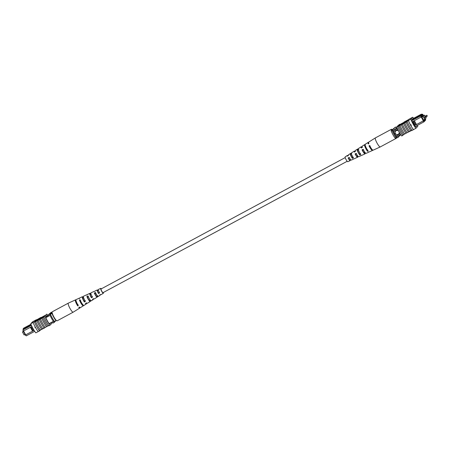 <?xml version="1.0" encoding="UTF-8"?>
<svg xmlns="http://www.w3.org/2000/svg" width="450" height="450" viewBox="0 0 450 450"><rect width="100%" height="100%" fill="white"/><g stroke="black" fill="none" stroke-linecap="round" stroke-linejoin="round"><path stroke-width="0.67" d="M347.186 161.274L103.039 292.657A2.093 0.411 -118.3 0 1 101.751 291.127A2.093 0.411 -118.3 0 1 101.059 288.979L345.206 157.596M423.945 117.293L424.389 118.131L426.392 117.051L425.947 116.212L426.392 117.051M426.527 116.516L427.309 116.094L426.864 115.256L424.856 116.336L424.969 116.741M425.053 116.229L424.44 115.121L422.139 116.359M424.44 115.121L423.186 116.426L424.806 119.346L426.06 118.041L425.711 117.416M423.186 116.426L421.948 117.096M424.806 119.346L423.562 120.015M398.543 131.006A2.093 2.047 -136.1 0 0 395.527 133.746A2.093 2.047 -136.1 0 0 399.189 132.182M395.651 131.057A2.093 2.047 -136.1 0 0 398.171 134.331A2.093 2.047 -136.1 0 0 398.666 133.954M413.634 121.089L412.914 121.478L415.046 125.331L415.772 124.942L413.634 121.061L421.082 117.056L420.609 115.92L421.144 115.358L420.806 114.75L421.408 114.131L412.493 118.929M410.996 125.347L410.794 124.982M423.467 115.644L422.809 114.384L422.246 114.969L421.909 114.362L421.431 114.862L421.768 115.47L421.206 116.055L421.515 116.792L424.103 121.286L425.706 119.616L425.582 120.139L423.911 121.883L414.951 126.703M424.103 121.286L423.911 121.883L423.242 120.949L415.772 124.942M415.046 125.331L414.326 125.747M411.694 120.718L420.609 115.92L421.206 116.055M412.172 121.849L412.914 121.478M425.706 119.616L425.289 118.929M423.681 120.223L424.187 119.948L423.939 120.69L421.729 116.702M423.371 115.695L422.983 115.003L421.897 116.612M425.177 118.957L425.334 119.239L425.036 119.104M424.749 119.374L424.356 120.251L424.187 119.948M397.327 128.514L393.159 130.759A7.386 1.451 61.7 0 0 393.57 131.676L395.933 135.934A7.386 1.451 61.7 0 0 396.461 136.721A8.359 1.643 61.7 0 0 397.238 137.835L400.191 135.36A8.359 1.643 61.7 0 0 399.971 134.831M397.749 129.426L393.57 131.676M400.101 133.689L395.933 135.934M400.618 134.483L396.461 136.721M396.99 127.721L396.315 128.081A8.229 1.62 61.7 0 0 395.55 126.99L392.597 129.459A8.359 1.643 61.7 0 0 393.159 130.759M412.774 118.778L411.879 119.565L420.806 114.75L421.431 114.862M412.211 120.167L421.144 115.358L421.768 115.47M421.982 114.491L422.28 114.182L421.914 114.373M395.55 126.99L393.801 128.812A8.359 1.643 61.7 0 0 394.363 130.112L396.315 128.081M393.801 128.812L392.597 129.459M397.665 136.074A8.359 1.643 61.7 0 0 398.441 137.188M424.918 119.672L424.238 120.038M422.736 115.74L422.061 116.106M421.515 116.792L421.082 117.056M414.343 120.679L416.481 124.538L423.338 120.847L421.2 116.983M423.242 120.949L423.669 120.679M423.759 120.589L423.338 120.847M416.481 124.538L415.794 124.954M415.052 125.353L414.304 125.707M412.419 121.719L414.557 125.573M422.809 114.384L422.28 114.182M421.909 114.362L421.408 114.131M391.157 130.854L392.108 130.466A7.661 1.508 61.7 0 0 396.152 137.767L395.201 138.156A6.272 1.232 -118.3 0 1 391.157 130.854L392.799 129.246M392.108 130.466L392.827 130.078A7.661 1.508 61.7 0 0 396.877 137.379L396.894 137.357M396.152 137.767L396.877 137.379M413.584 118.339A8.359 1.643 61.7 0 0 412.751 117.219L410.839 119.211A8.359 1.643 61.7 0 0 415.896 128.329L413.494 129.623A8.359 1.643 -118.3 0 1 410.698 125.336L410.833 124.869L411.171 125.477L410.698 125.336L410.833 124.869M411.306 125.336L410.968 124.729M403.566 122.535L403.358 122.642A8.488 1.671 -118.3 0 1 403.363 122.647L402.508 123.097M402.289 123.216L400.95 123.936A8.488 1.671 -118.3 0 1 400.956 123.941L399.848 124.538A8.359 1.643 61.7 0 0 399.639 124.273L396.647 126.849A8.359 1.643 61.7 0 0 401.704 135.968L402.784 135.388A8.359 1.643 -118.3 0 1 402.581 135.129M412.751 117.219L410.366 118.485A8.488 1.671 -118.3 0 1 410.377 118.496L408.78 119.357L406.873 121.343L408.437 120.504L407.109 121.213M407.087 121.23A8.488 1.671 61.7 0 0 412.149 130.365L411.93 130.466A8.359 1.643 61.7 0 1 411.722 130.202L410.878 130.657A8.359 1.643 -118.3 0 1 406.159 122.141L407.002 121.686A8.359 1.643 -118.3 0 1 406.873 121.343M410.698 125.336A8.359 1.643 -118.3 0 1 408.437 120.504L410.839 119.211M406.924 121.489L402.756 123.84L402.587 123.536L407.121 121.084M402.176 123.913L402.502 123.086L399.651 124.751L402.007 123.604L402.176 123.913L399.819 125.055L399.651 124.751M406.159 122.141L399.999 125.466A8.488 1.671 61.7 0 0 404.719 133.982L406.069 133.245A8.359 1.643 -118.3 0 1 401.349 124.729M399.999 125.466L397.834 126.63L399.848 124.538M409.528 131.383L407.126 132.683A8.488 1.671 61.7 0 1 402.407 124.172M407.121 132.677L406.069 133.245M404.713 133.971L402.553 135.146A8.488 1.671 -118.3 0 1 397.834 126.63M406.136 122.164A8.488 1.671 61.7 0 0 410.856 130.68L410.878 130.657M410.856 130.68L409.534 131.389A8.488 1.671 61.7 0 1 404.814 122.878M403.729 123.457A8.488 1.671 61.7 0 0 408.448 131.974L408.471 131.951A8.359 1.643 -118.3 0 1 403.751 123.435M413.494 129.623L413.471 129.656A8.488 1.671 -118.3 0 1 408.409 120.521M413.471 129.656L412.149 130.365M401.327 124.751A8.488 1.671 61.7 0 0 406.046 133.267M415.896 128.329L417.808 126.343A8.359 1.643 61.7 0 0 417.426 125.37M399.639 124.273L397.727 126.264A8.359 1.643 61.7 0 0 397.856 126.608M397.727 126.264L396.647 126.849M409.022 119.228L410.344 118.513M402.784 135.388L403.509 134.634M411.879 119.565L412.217 120.172L411.666 120.752A8.359 1.643 61.7 0 0 415.035 126.832L415.378 126.472M415.631 126.337L415.924 126.866L416.661 125.781M415.744 126.534L416.767 125.983M407.571 132.446L411.857 130.376M407.104 132.688L406.676 132.919M403.959 122.102L408.229 119.784L404.044 122.248M405.697 121.641L405.546 121.309M406.046 121.067L407.678 120.105L406.024 121.067M407.548 120.487L403.397 122.664L407.599 120.583M403.549 122.996L403.397 122.664M402.919 123.188L407.402 120.639L402.936 123.21M407.07 120.988L403.296 123.047L403.245 123.576M403.076 123.272L402.587 123.536M403.296 123.047L403.464 123.351M402.007 123.604L402.502 123.086M398.919 126.051A8.488 1.671 61.7 0 0 403.639 134.561A8.359 1.643 -118.3 0 1 398.942 126.022M371.88 149.22A3.178 0.624 61.7 0 1 371.846 149.243A3.178 0.624 61.7 0 1 369.579 146.329L369.022 145.817L369.613 145.474A4.612 0.906 -118.3 0 0 373.129 150.182L380.25 146.936A5.13 1.007 -118.3 0 1 380.25 146.936A5.13 1.007 -118.3 0 1 379.507 146.582A5.13 1.007 -118.3 0 1 375.857 140.602A5.13 1.007 -118.3 0 1 375.384 137.903A5.13 1.007 -118.3 0 1 375.396 137.897L391.438 129.263A5.13 1.007 -118.3 0 1 392.197 129.611A5.13 1.007 -118.3 0 1 392.276 129.69M391.427 130.573A5.13 1.007 -118.3 0 1 391.438 129.263M356.512 153.692L355.466 154.282A2.593 0.512 61.7 0 0 357.21 156.459A2.593 0.512 61.7 0 0 357.249 155.925L357.581 155.756M369.579 146.329L370.181 145.991M363.572 149.715L362.52 150.306A2.886 0.568 61.7 0 0 364.528 152.848A2.886 0.568 61.7 0 0 364.556 152.173L364.742 152.083M349.459 157.669L348.407 158.265A2.306 0.456 61.7 0 0 349.892 160.065A2.306 0.456 61.7 0 0 349.942 159.677L350.426 159.429M351.799 154.963L351.608 155.076A2.43 0.478 -118.3 0 1 352.789 157.247A2.43 0.478 -118.3 0 1 352.828 157.348M359.955 153.18A2.717 0.534 -118.3 0 1 360.084 153.484A2.717 0.534 -118.3 0 1 360.174 153.72M367.762 149.963L367.144 150.272A3.026 0.596 -118.3 0 1 365.512 147.347A3.026 0.596 -118.3 0 1 365.237 145.749A3.026 0.596 -118.3 0 1 365.316 145.732L364.877 144.653L365.473 144.287M360.478 153.574L359.392 154.108A2.717 0.534 -118.3 0 1 357.992 151.566A2.717 0.534 -118.3 0 1 357.744 150.137A2.717 0.534 -118.3 0 1 357.784 150.12L358.841 149.507M353.188 157.174L352.103 157.708A2.43 0.478 -118.3 0 1 350.921 155.531A2.43 0.478 -118.3 0 1 350.702 154.254A2.43 0.478 -118.3 0 1 350.713 154.249L351.765 153.636M360.877 155.689A3.707 0.731 -118.3 0 1 360.787 155.796L358.729 156.735A3.561 0.698 -118.3 0 1 356.136 153.343L355.095 153.945A3.476 0.686 61.7 0 0 357.621 157.236A3.476 0.686 61.7 0 0 357.621 156.263L357.249 155.925M369.022 145.817A4.567 0.9 61.7 0 0 372.499 150.469A4.567 0.9 61.7 0 0 372.645 150.013M368.82 152.016A4.286 0.844 -118.3 0 1 368.696 152.196L366.165 153.349A4.101 0.804 -118.3 0 1 363.094 149.276L362.059 149.878A4.022 0.793 61.7 0 0 365.057 153.855A4.022 0.793 61.7 0 0 365.017 152.601L364.556 152.173M353.407 159.126A3.167 0.624 -118.3 0 1 353.351 159.182L351.293 160.116A3.015 0.591 -118.3 0 1 349.178 157.41L348.137 158.018A2.936 0.579 61.7 0 0 350.184 160.622A2.936 0.579 61.7 0 0 350.213 159.924L349.942 159.677M350.657 159.705L350.213 159.924M347.985 155.796A2.936 0.579 61.7 0 0 347.406 155.453L345.195 156.842A2.762 0.546 61.7 0 0 345.448 158.293A2.762 0.546 61.7 0 0 347.811 161.702L350.184 160.622M353.351 159.182A3.167 0.624 -118.3 0 1 353.267 159.193L354.364 158.687A3.246 0.641 61.7 0 0 354.459 158.676L357.621 157.236M360.787 155.796A3.707 0.731 -118.3 0 1 360.636 155.796L361.733 155.289A3.791 0.748 61.7 0 0 361.896 155.295L365.057 153.855M368.696 152.196A4.286 0.844 -118.3 0 1 368.477 152.179L369.101 151.886A4.331 0.855 61.7 0 0 369.332 151.909L372.499 150.469M368.634 142.554A4.567 0.9 61.7 0 0 368.168 142.431L365.226 144.276A4.331 0.855 61.7 0 0 365.625 146.559A4.331 0.855 61.7 0 0 368.201 151.065L367.577 151.352A4.286 0.844 -118.3 0 1 365.029 146.903A4.286 0.844 -118.3 0 1 364.635 144.647A4.286 0.844 -118.3 0 1 364.877 144.653M362.244 147.465A4.022 0.793 61.7 0 0 361.249 146.773L358.301 148.618A3.791 0.748 61.7 0 0 358.65 150.615A3.791 0.748 61.7 0 0 360.838 154.468L359.741 154.974A3.707 0.731 -118.3 0 1 357.609 151.217A3.707 0.731 -118.3 0 1 357.272 149.265A3.707 0.731 -118.3 0 1 357.435 149.254L358.481 148.612M351.681 154.671A3.246 0.641 61.7 0 0 353.469 157.866L352.367 158.366A3.167 0.624 -118.3 0 1 350.64 155.273A3.167 0.624 -118.3 0 1 350.348 153.607A3.167 0.624 -118.3 0 1 350.443 153.591L351.489 152.944A3.246 0.641 61.7 0 0 351.382 152.961A3.246 0.641 61.7 0 0 351.681 154.671M351.748 154.991A3.167 0.624 -118.3 0 1 351.973 155.346M352.794 156.864A3.167 0.624 -118.3 0 1 352.974 157.275M368.168 142.431A4.567 0.9 61.7 0 0 368.269 143.949L368.865 143.601A4.612 0.906 -118.3 0 1 368.758 142.059L375.384 137.903M361.249 146.773A4.022 0.793 61.7 0 0 361.305 148.011L362.346 147.409A4.101 0.804 -118.3 0 1 362.278 146.126L364.635 144.647M355.118 151.627A3.476 0.686 61.7 0 0 354.324 151.11A3.476 0.686 61.7 0 0 354.347 152.078L355.382 151.47A3.561 0.698 -118.3 0 1 355.359 150.469L357.272 149.265M347.406 155.453A2.936 0.579 61.7 0 0 347.389 156.15L348.424 155.542A3.015 0.591 -118.3 0 1 348.435 154.806L350.348 153.607M358.993 151.403A2.717 0.534 -118.3 0 0 358.684 150.947L358.768 150.896M396.444 137.61A5.13 1.007 -118.3 0 1 396.304 138.302A5.13 1.007 -118.3 0 1 395.601 137.993M362.52 150.306L362.059 149.878M355.466 154.282L355.095 153.945M367.144 150.272L367.577 151.352M359.392 154.108L359.741 154.974M357.435 149.254L357.784 150.12M352.103 157.708L352.367 158.366M350.443 153.591L350.713 154.249M25.093 334.44L24.12 334.969L22.5 332.049L23.473 331.521M22.5 332.049L23.299 331.211M34.689 331.329L26.258 335.869L25.296 335.059L33.036 330.93L25.296 335.059M25.38 334.969L23.248 331.121M31.314 325.142L23.49 329.349L22.956 329.912L23.428 331.043L23.136 331.166L22.956 329.912L31.41 325.361M23.254 329.597L23.152 328.742L31.044 324.495M33.03 330.907L33.756 330.519L31.618 326.666L30.898 327.054L33.036 330.93M47.61 315.731L48.566 315.214M49.089 323.651L53.381 321.339M45.788 317.689L50.085 315.377M30.943 324.248L23.749 328.118L23.152 328.742L23.49 329.349M48.921 316.007A8.229 1.62 -118.3 0 1 48.358 314.707L51.311 312.233A8.359 1.643 -118.3 0 1 51.666 312.728M55.688 320.884L54.203 322.431A8.359 1.643 -118.3 0 1 53.865 321.964M52.223 321.964A8.359 1.643 -118.3 0 0 52.999 323.077L54.203 322.431M49.809 314.657A8.229 1.62 -118.3 0 1 49.562 314.061L51.311 312.233M48.358 314.707L49.562 314.061M30.898 327.054L23.428 331.043M31.618 326.666L31.927 326.475M25.588 334.935L26.258 335.869M34.059 330.356L33.778 330.531L34.071 330.373M23.546 330.981L25.684 334.834M30.403 327.291L32.541 331.144M56.284 320.4L53.837 321.975A7.661 1.508 -118.3 0 1 49.792 314.679L51.969 313.38A6.272 1.232 61.7 0 0 56.014 320.681M52.239 313.099L51.969 313.38M52.116 312.48L49.792 314.679M54.562 321.587A7.661 1.508 -118.3 0 1 50.512 314.291M34.954 327.144L35.421 327.285L35.291 327.752L34.869 327.206M40.387 330.03L39.572 330.469A8.359 1.643 -118.3 0 0 39.774 330.733L39.538 330.863A8.359 1.643 -118.3 0 1 34.481 321.739L34.723 321.609A8.359 1.643 61.7 0 0 34.852 321.952L35.674 321.525A8.488 1.671 61.7 0 0 37.811 326.008A8.488 1.671 61.7 0 0 40.393 330.036L41.738 329.304A8.359 1.643 -118.3 0 1 39.15 325.277A8.359 1.643 -118.3 0 1 37.018 320.788L38.076 320.226A8.488 1.671 61.7 0 0 40.219 324.714A8.488 1.671 61.7 0 0 42.795 328.742L44.145 328.005A8.359 1.643 -118.3 0 1 41.557 323.983A8.359 1.643 -118.3 0 1 39.42 319.494L40.483 318.932A8.488 1.671 61.7 0 0 42.621 323.421A8.488 1.671 61.7 0 0 45.203 327.448L47.604 326.143M46.547 326.711A8.359 1.643 -118.3 0 1 43.965 322.689A8.359 1.643 -118.3 0 1 41.828 318.201L42.891 317.638A8.488 1.671 61.7 0 0 45.028 322.127A8.488 1.671 61.7 0 0 47.61 326.154L48.712 325.547A8.359 1.643 61.7 0 0 48.921 325.811L50.001 325.226A8.359 1.643 -118.3 0 1 44.944 316.108L46.856 314.117A8.359 1.643 -118.3 0 1 47.914 315.568M42.891 317.638L43.971 317.053A8.488 1.671 61.7 0 0 46.114 321.542A8.488 1.671 61.7 0 0 48.69 325.569M40.483 318.932L41.805 318.223A8.488 1.671 61.7 0 0 43.948 322.706A8.488 1.671 61.7 0 0 46.524 326.734M33.131 322.464A8.488 1.671 61.7 0 0 35.404 327.302A8.488 1.671 61.7 0 0 38.194 331.605L35.809 332.871A8.359 1.643 -118.3 0 1 30.752 323.747L34.453 321.756A8.488 1.671 61.7 0 0 36.726 326.593A8.488 1.671 61.7 0 0 39.516 330.891L38.194 331.605M35.674 321.525L36.996 320.811A8.488 1.671 61.7 0 0 39.133 325.299A8.488 1.671 61.7 0 0 41.715 329.327M38.076 320.226L39.403 319.517A8.488 1.671 61.7 0 0 41.541 324A8.488 1.671 61.7 0 0 44.123 328.027M30.752 323.747L32.659 321.756L36.388 319.748L34.723 321.609M40.916 317.43L36.433 319.978L40.916 317.43L40.736 318.054M40.579 317.779L36.101 320.327L40.579 317.779L40.748 318.082L40.241 318.493M40.275 318.6L40.106 318.296L36.006 320.423L40.123 318.274L40.275 318.6L39.628 319.016M39.538 318.859L39.656 319.219L35.443 321.486L35.274 321.182L39.538 318.859L35.274 321.182M41.164 318.178L44.021 316.519L43.852 316.215L41.496 317.357L41.164 318.178M41.023 317.621L41.456 317.402M41.884 317.171L43.836 316.108A8.488 1.671 -118.3 0 1 43.841 316.114M34.852 321.952L35.392 321.39M43.971 317.053L43.993 317.031A8.359 1.643 -118.3 0 1 43.864 316.688L44.944 316.108M43.836 316.108L45.051 315.456M44.145 328.005L45.197 327.437M41.738 329.304L42.789 328.736M36.388 319.748L36.411 319.719A8.488 1.671 -118.3 0 1 36.422 319.736L35.066 320.462M43.864 316.688L46.856 314.117M51.553 322.324A8.359 1.643 -118.3 0 1 51.913 323.241L50.001 325.226M43.993 317.031A8.359 1.643 61.7 0 0 48.712 325.547M34.453 321.756L33.154 322.453M49.348 323.516L49.14 323.73A8.359 1.643 -118.3 0 1 45.771 317.649L46.322 317.07L45.984 316.463L46.828 315.585L47.166 316.192L47.723 315.619A8.359 1.643 -118.3 0 1 47.745 315.658M46.142 316.744L47.166 316.192M50.794 322.734L50.029 323.764L49.764 323.286M39.774 330.733L40.466 330.013M35.426 327.611L35.089 327.004M50.878 322.881L49.849 323.438M43.914 328.14L44.404 327.864M44.516 328.067L44.736 327.69M43.976 328.247L40.461 329.996M37.468 319.922L35.82 320.861L37.479 319.899M39.488 318.915L39.656 319.219M40.309 318.06L40.477 318.364M40.646 317.711L40.815 318.015M40.995 317.874L43.852 316.215M75.915 300.077A4.612 0.906 61.7 0 0 75.431 299.908L68.31 303.148A5.13 1.007 61.7 0 0 68.299 303.154L52.256 311.788A5.13 1.007 61.7 0 0 52.206 312.975A5.13 1.007 61.7 0 0 54.608 318.184A5.13 1.007 61.7 0 0 57.116 320.827L73.159 312.193A5.13 1.007 61.7 0 0 73.17 312.188L79.802 308.031A4.612 0.906 61.7 0 0 79.926 307.536M68.299 303.154A5.13 1.007 61.7 0 0 68.248 304.341A5.13 1.007 61.7 0 0 71.471 310.764A5.13 1.007 61.7 0 0 73.159 312.193M91.744 295.796L91.721 295.808A2.638 0.518 61.7 0 1 92.183 296.668M99.112 292.061L98.949 292.14A2.346 0.461 61.7 0 1 99.225 292.657M98.291 296.308L97.267 296.944L96.857 296.392L97.903 295.785M96.857 296.392A2.469 0.484 -118.3 0 1 96.806 296.449A2.469 0.484 -118.3 0 1 95.991 295.762A2.469 0.484 -118.3 0 1 94.748 293.563L94.337 293.006A3.246 0.641 -118.3 0 0 96.103 296.224A3.246 0.641 -118.3 0 0 97.177 297.129L94.236 298.974A3.476 0.686 -118.3 0 1 93.611 298.637L92.554 299.267A3.561 0.698 61.7 0 0 93.201 299.621A3.561 0.698 61.7 0 0 93.24 298.856M91.389 300.549L90.366 301.179L89.831 300.465L90.349 300.161M89.831 300.465A2.762 0.546 -118.3 0 1 89.764 300.566A2.762 0.546 -118.3 0 1 88.853 299.801A2.762 0.546 -118.3 0 1 87.413 297.214L86.878 296.499A3.791 0.748 -118.3 0 0 89.004 300.42A3.791 0.748 -118.3 0 0 90.259 301.466L87.311 303.317A4.022 0.793 -118.3 0 1 86.513 302.85L85.455 303.474A4.101 0.804 61.7 0 0 86.282 303.964A4.101 0.804 61.7 0 0 86.299 302.974M82.783 304.611A3.054 0.602 -118.3 0 1 82.721 304.689A3.054 0.602 -118.3 0 1 81.714 303.84A3.054 0.602 -118.3 0 1 80.078 300.87L79.425 299.993A4.331 0.855 -118.3 0 0 81.9 304.611A4.331 0.855 -118.3 0 0 83.334 305.809L80.387 307.659A4.567 0.9 -118.3 0 1 79.414 307.052L78.806 307.406A4.612 0.906 61.7 0 0 79.802 308.031M89.353 298.738A2.762 0.546 -118.3 0 1 89.494 299.059M95.541 293.169A2.469 0.484 -118.3 0 1 96.514 294.986L96.677 294.891A3.246 0.641 -118.3 0 0 96.581 294.739M101.183 288.911A2.211 0.433 61.7 0 0 101.002 288.872A2.211 0.433 61.7 0 0 101.233 290.126A2.211 0.433 61.7 0 0 102.369 292.151A2.211 0.433 61.7 0 0 103.101 292.764A2.211 0.433 61.7 0 0 103.168 292.59M103.354 292.489A2.762 0.546 -118.3 0 1 103.365 293.248L101.154 294.632A2.936 0.579 -118.3 0 1 100.704 294.424L99.647 295.054A3.015 0.591 61.7 0 0 100.125 295.279A3.015 0.591 61.7 0 0 100.176 294.739M99.343 292.596A3.015 0.591 61.7 0 0 99.067 292.084M103.365 293.248A2.762 0.546 -118.3 0 1 102.448 292.483A2.762 0.546 -118.3 0 1 101.031 289.946A2.762 0.546 -118.3 0 1 100.749 288.382A2.762 0.546 -118.3 0 1 101.374 288.81M94.337 293.006L95.451 292.489A3.167 0.624 61.7 0 0 97.161 295.599A3.167 0.624 61.7 0 0 98.207 296.483L100.125 295.279M86.878 296.499L87.992 295.976A3.707 0.731 61.7 0 0 90.062 299.796A3.707 0.731 61.7 0 0 91.288 300.825L93.201 299.621M90.366 301.179A3.791 0.748 -118.3 0 1 90.259 301.466M79.425 299.993L80.061 299.694A4.286 0.844 61.7 0 0 82.502 304.251A4.286 0.844 61.7 0 0 83.925 305.443L86.282 303.964M83.334 305.809A4.331 0.855 -118.3 0 0 83.458 305.415L83.543 305.359M98.297 289.929L97.729 290.205A3.015 0.591 61.7 0 0 97.267 289.969L95.209 290.908A3.167 0.624 61.7 0 0 95.113 291.082L93.999 291.6A3.246 0.641 -118.3 0 1 94.101 291.409A3.246 0.641 -118.3 0 1 94.326 291.448M90.866 293.524L90.461 293.721A3.561 0.698 61.7 0 0 89.831 293.355L87.772 294.289A3.707 0.731 61.7 0 0 87.649 294.57L86.541 295.093A3.791 0.748 -118.3 0 1 86.664 294.795A3.791 0.748 -118.3 0 1 86.991 294.879M83.441 297.124L83.199 297.236A4.101 0.804 61.7 0 0 82.389 296.741L79.858 297.889A4.286 0.844 61.7 0 0 79.718 298.288L79.087 298.586A4.331 0.855 -118.3 0 1 79.228 298.181A4.331 0.855 -118.3 0 1 79.656 298.316M75.431 299.908A4.612 0.906 61.7 0 0 77.698 305.916L78.3 305.556A4.567 0.9 -118.3 0 1 76.061 299.621L79.228 298.181M82.389 296.741A4.101 0.804 61.7 0 0 84.341 301.978L85.399 301.354A4.022 0.793 -118.3 0 1 83.498 296.235L86.664 294.795M89.831 293.355A3.561 0.698 61.7 0 0 91.44 297.771L92.498 297.146A3.476 0.686 -118.3 0 1 90.939 292.849L94.101 291.409M97.267 289.969A3.015 0.591 61.7 0 0 98.539 293.558L99.596 292.928A2.936 0.579 -118.3 0 1 98.376 289.463L100.749 288.382M80.702 300.561L80.078 300.87M88.504 296.668L87.413 297.214M95.844 293.017L94.748 293.563M76.14 301.14A3.201 0.63 61.7 0 0 76.089 301.151A3.201 0.63 61.7 0 0 77.479 305.027L78.086 304.678M83.655 297.849L83.379 297.99A2.931 0.574 61.7 0 0 82.941 297.776A2.931 0.574 61.7 0 0 84.161 301.23L85.224 300.628M91.024 294.103L90.608 294.317A2.638 0.518 61.7 0 0 90.259 294.165A2.638 0.518 61.7 0 0 91.294 297.174L92.357 296.572M98.398 290.363L97.836 290.649A2.346 0.461 61.7 0 0 97.577 290.559A2.346 0.461 61.7 0 0 98.432 293.113L99.489 292.506M83.458 305.415L83.216 305.089M77.479 305.027L77.698 305.916M84.161 301.23L84.341 301.978M83.199 297.236L83.379 297.99M91.294 297.174L91.44 297.771M90.461 293.721L90.608 294.317M98.432 293.113L98.539 293.558M97.729 290.205L97.836 290.649M427.309 116.094L426.87 115.256M425.942 116.218L423.939 117.293M351.382 152.961L354.324 151.11M380.261 146.931L396.304 138.302"/></g></svg>
